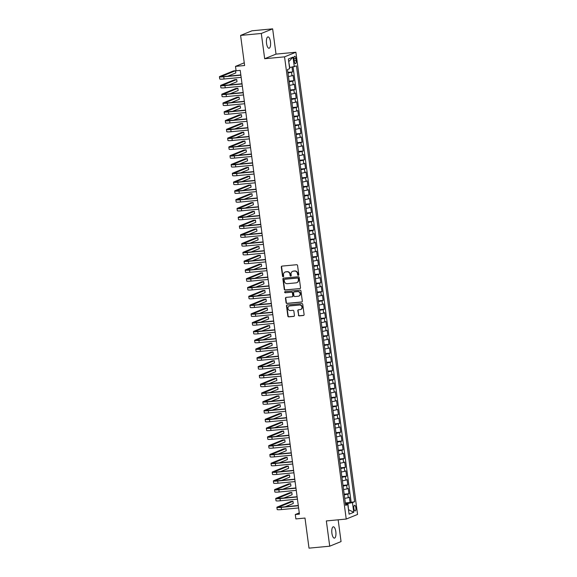 <?xml version="1.0" encoding="UTF-8"?>
<svg xmlns="http://www.w3.org/2000/svg" width="577" height="577" viewBox="0 0 577 577"><rect width="100%" height="100%" fill="white"/><g stroke="black" fill="none" stroke-linecap="round" stroke-linejoin="round"><path stroke-width="0.87" d="M298.295 275.33A0.613 0.57 -112.1 0 0 298.785 274.674L297.566 265.507A0.873 0.815 -112.1 0 0 296.636 264.72L282.002 266.105A0.873 0.815 -112.1 0 0 281.302 267.043L282.528 276.21A0.613 0.57 -112.1 0 0 283.321 276.722A0.613 0.57 -112.1 0 0 283.66 276.102L283.502 274.912A2.798 2.596 -112.1 0 1 285.738 271.911L286.957 271.796A2.798 2.596 -112.1 0 1 289.928 274.306L290.087 275.496A0.613 0.57 -112.1 0 0 290.887 276.008A0.613 0.57 -112.1 0 0 291.226 275.388L291.068 274.198A2.798 2.596 -112.1 0 1 293.296 271.19L294.522 271.082A2.798 2.596 -112.1 0 1 297.487 273.592L297.645 274.782A0.613 0.57 -112.1 0 0 298.295 275.33M335.821 531.669A5.705 2.041 84.6 0 0 333.326 526.787A5.705 2.041 84.6 0 0 331.905 533.263A5.705 2.041 84.6 0 0 334.4 538.139A5.705 2.041 84.6 0 0 335.821 531.669M270.462 41.782A5.705 2.041 84.6 0 0 267.959 36.899A5.705 2.041 84.6 0 0 266.538 43.376A5.705 2.041 84.6 0 0 269.033 48.259A5.705 2.041 84.6 0 0 270.462 41.782M355.865 507.724A2.849 1.017 84.6 0 0 354.61 505.279A2.849 1.017 84.6 0 0 353.903 508.517A2.849 1.017 84.6 0 0 355.151 510.962A2.849 1.017 84.6 0 0 355.865 507.724M298.374 315.085A0.873 0.815 -112.1 0 0 299.304 315.871L303.408 315.482A0.873 0.815 -112.1 0 0 304.108 314.544L302.745 304.36A0.873 0.815 -112.1 0 0 301.821 303.574L287.187 304.959A0.873 0.815 -112.1 0 0 286.488 305.897L287.844 316.081A0.873 0.815 -112.1 0 0 288.774 316.86L293.729 316.398A0.873 0.815 -112.1 0 0 294.429 315.453L293.852 311.097A0.873 0.815 -112.1 0 0 292.921 310.311L290.462 310.549A2.337 2.171 -112.1 0 1 289.272 306.07A2.337 2.171 -112.1 0 1 289.849 305.933L299.477 305.024A2.337 2.171 -112.1 0 1 300.667 309.496A2.337 2.171 -112.1 0 1 300.098 309.633L298.489 309.784A0.873 0.815 -112.1 0 0 297.79 310.729L298.677 314.955A0.873 0.815 -112.1 0 0 299.607 315.742L303.711 315.352A0.873 0.815 -112.1 0 0 303.769 315.352M261.302 33.466L264.677 58.724L276.015 54.115L272.647 28.85L261.302 33.466L240.595 35.421L244.612 65.518L235.503 66.377L236.087 70.769L240.227 70.38L299.434 514.129L295.294 514.518L295.878 518.918L304.995 518.052L309.012 548.15L329.719 546.195L341.057 541.579L338.151 519.812M264.677 58.724L284.555 56.849L346.229 519.055L326.344 520.93L329.719 546.195M299.831 288.659A0.873 0.815 -112.1 0 0 300.523 287.714L299.167 277.537A0.873 0.815 -112.1 0 0 298.237 276.751L283.603 278.136A0.873 0.815 -112.1 0 0 282.91 279.073L284.266 289.25A0.873 0.815 -112.1 0 0 285.197 290.036L300.134 288.529A0.873 0.815 -112.1 0 0 300.191 288.522M300.956 290.952L302.319 301.129A0.873 0.815 -112.1 0 1 301.62 302.067L286.985 303.452A0.873 0.815 -112.1 0 1 286.055 302.665L285.471 298.309A0.873 0.815 -112.1 0 1 286.17 297.371L292.106 296.809A0.873 0.815 -112.1 0 0 292.806 295.871L292.416 292.979A0.873 0.815 -112.1 0 0 291.493 292.193L285.312 292.777A0.613 0.57 -112.1 0 1 285.002 291.609A0.613 0.57 -112.1 0 1 285.153 291.573L300.033 290.166A0.873 0.815 -112.1 0 1 300.956 290.952M240.595 35.421L251.933 30.805L272.647 28.85M345.334 502.942L350.109 502.495L349.402 497.223L348.284 497.677L347.816 494.157L344.26 494.864M344.166 494.157L348.934 493.703L348.234 488.43L347.109 488.885L346.64 485.372L343.084 486.079M342.99 485.365L347.765 484.918L347.058 479.646L345.94 480.1L345.472 476.588L341.916 477.287M341.822 476.58L346.589 476.133L345.883 470.861L344.765 471.315L344.296 467.796L340.74 468.502M340.646 467.796L345.414 467.341L344.714 462.069L343.596 462.523L343.127 459.011L339.572 459.718M339.478 459.003L344.245 458.556L343.539 453.284L342.421 453.738L341.952 450.226L338.396 450.925M338.302 450.219L343.07 449.772L342.37 444.499L341.252 444.954L340.783 441.434L337.22 442.141M337.127 441.434L341.901 440.979L341.195 435.707L340.077 436.162L339.608 432.649L336.052 433.356M335.958 432.642L340.726 432.195L340.026 426.922L338.908 427.377L338.432 423.864L334.876 424.564M334.783 423.857L339.557 423.41L338.85 418.137L337.733 418.592L337.264 415.072L333.708 415.779M333.614 415.072L338.382 414.618L337.682 409.345L336.557 409.8L336.088 406.287L332.532 406.994M332.439 406.28L337.206 405.833L336.506 400.561L335.388 401.015L334.92 397.503L331.364 398.202M331.27 397.495L336.038 397.048L335.331 391.776L334.213 392.23L333.744 388.71L330.188 389.417M330.094 388.71L334.862 388.256L334.162 382.984L333.044 383.438L332.576 379.926L329.02 380.632M328.919 379.918L333.694 379.471L332.987 374.199L331.869 374.653L331.4 371.141L327.844 371.84M327.75 371.134L332.518 370.686L331.818 365.414L330.7 365.868L330.232 362.349L326.669 363.056M326.575 362.349L331.349 361.894L330.643 356.622L329.525 357.076L329.056 353.564L325.5 354.271M325.406 353.564L330.174 353.11L329.474 347.837L328.349 348.292L327.88 344.779L324.324 345.479M324.231 344.772L329.005 344.325L328.299 339.052L327.181 339.507L326.712 335.987L323.156 336.694M323.062 335.987L327.83 335.533L327.123 330.26L326.005 330.715L325.536 327.202L321.98 327.909M321.887 327.202L326.654 326.748L325.955 321.476L324.837 321.93L324.368 318.417L320.812 319.117M320.718 318.41L325.486 317.963L324.779 312.691L323.661 313.145L323.192 309.633L319.636 310.332M319.543 309.625L324.31 309.171L323.61 303.899L322.493 304.36L322.024 300.841L318.468 301.547M318.367 300.841L323.142 300.386L322.435 295.114L321.317 295.568L320.848 292.056L317.292 292.755M317.199 292.049L321.966 291.601L321.266 286.329L320.148 286.783L319.68 283.271L316.117 283.971M316.023 283.264L320.798 282.809L320.091 277.537L318.973 277.999L318.504 274.479L314.948 275.186M314.854 274.479L319.622 274.025L318.922 268.752L317.797 269.207L317.328 265.694L313.773 266.394M313.679 265.687L318.454 265.24L317.747 259.967L316.629 260.422L316.16 256.909L312.604 257.609M312.51 256.902L317.278 256.448L316.571 251.175L315.453 251.637L314.984 248.117L311.429 248.824M311.335 248.117L316.102 247.663L315.403 242.39L314.285 242.845L313.816 239.332L310.26 240.032M310.166 239.325L314.934 238.878L314.227 233.606L313.109 234.06L312.64 230.548L309.084 231.247M308.991 230.54L313.758 230.093L313.059 224.821L311.941 225.275L311.472 221.756L307.916 222.462M307.815 221.756L312.59 221.301L311.883 216.029L310.765 216.483L310.296 212.971L306.74 213.67M306.647 212.963L311.414 212.516L310.714 207.244L309.597 207.698L309.128 204.186L305.565 204.885M305.471 204.179L310.246 203.731L309.539 198.459L308.421 198.914L307.952 195.394L304.396 196.101M304.303 195.394L309.07 194.939L308.37 189.667L307.245 190.121L306.776 186.609L303.221 187.309M303.127 186.602L307.902 186.155L307.195 180.882L306.077 181.337L305.608 177.824L302.052 178.524M301.959 177.817L306.726 177.37L306.019 172.097L304.901 172.552L304.432 169.032L300.877 169.739M300.783 169.032L305.55 168.578L304.851 163.305L303.733 163.76L303.264 160.247L299.708 160.954M299.607 160.24L304.382 159.793L303.675 154.521L302.557 154.975L302.088 151.462L298.533 152.162M298.439 151.455L303.206 151.008L302.507 145.736L301.389 146.19L300.92 142.67L297.357 143.377M297.263 142.67L302.038 142.216L301.331 136.944L300.213 137.398L299.744 133.886L296.189 134.592M296.095 133.878L300.862 133.431L300.163 128.159L299.045 128.613L298.569 125.101L295.013 125.8M294.919 125.094L299.694 124.646L298.987 119.374L297.869 119.828L297.4 116.309L293.844 117.016M293.751 116.309L298.518 115.854L297.811 110.582L296.693 111.036L296.225 107.524L292.669 108.231M292.575 107.517L297.343 107.07L296.643 101.797L295.525 102.252L295.056 98.739L291.5 99.439M291.407 98.732L296.174 98.285L295.467 93.012L294.349 93.467L293.881 89.947L290.325 90.654M290.231 89.947L294.998 89.493L294.299 84.22L293.181 84.675L292.712 81.162L289.156 81.869M289.055 81.155L293.83 80.708L293.123 75.436L288.45 76.597M294.01 59.395L294.263 61.328A2.762 0.988 84.6 0 0 295.474 63.694A2.762 0.988 84.6 0 0 296.167 60.556L295.907 58.623A2.762 0.988 84.6 0 0 294.696 56.257A2.762 0.988 84.6 0 0 294.01 59.395M284.555 56.849L295.893 52.233L357.567 514.439L346.229 519.055M350.109 502.495L354.61 501.745L296.455 65.901L289.51 67.61M354.61 501.745L352.468 502.617L353.759 512.282L349.099 514.179L347.808 504.514L345.666 505.387L287.512 69.543L289.654 68.67L288.363 59.005L293.022 57.109L294.313 66.773M287.887 72.37L292.654 71.923L287.981 73.077M293.83 80.708L292.712 81.162M294.998 89.493L293.881 89.947M296.174 98.285L295.056 98.739M297.343 107.07L296.225 107.524M298.518 115.854L297.4 116.309M299.694 124.646L298.569 125.101M300.862 133.431L299.744 133.886M302.038 142.216L300.92 142.67M303.206 151.008L302.088 151.462M304.382 159.793L303.264 160.247M305.55 168.578L304.432 169.032M306.726 177.37L305.608 177.824M307.902 186.155L306.776 186.609M309.07 194.939L307.952 195.394M310.246 203.731L309.128 204.186M311.414 212.516L310.296 212.971M312.59 221.301L311.472 221.756M313.758 230.093L312.64 230.548M314.934 238.878L313.816 239.332M316.102 247.663L314.984 248.117M317.278 256.448L316.16 256.909M318.454 265.24L317.328 265.694M319.622 274.025L318.504 274.479M320.798 282.809L319.68 283.271M321.966 291.601L320.848 292.056M323.142 300.386L322.024 300.841M324.31 309.171L323.192 309.633M325.486 317.963L324.368 318.417M326.654 326.748L325.536 327.202M327.83 335.533L326.712 335.987M329.005 344.325L327.88 344.779M330.174 353.11L329.056 353.564M331.349 361.894L330.232 362.349M332.518 370.686L331.4 371.141M333.694 379.471L332.576 379.926M334.862 388.256L333.744 388.71M336.038 397.048L334.92 397.503M337.206 405.833L336.088 406.287M338.382 414.618L337.264 415.072M339.557 423.41L338.432 423.864M340.726 432.195L339.608 432.649M341.901 440.979L340.783 441.434M343.07 449.772L341.952 450.226M344.245 458.556L343.127 459.011M345.414 467.341L344.296 467.796M346.589 476.133L345.472 476.588M347.765 484.918L346.64 485.372M348.934 493.703L347.816 494.157M351.133 502.077L293.08 66.997M292.654 71.923L292.027 67.184M348.486 509.606L347.931 503.432L345.435 503.663M289.777 67.588L288.702 61.537M276.015 54.115L295.893 52.233M299.275 512.903L295.294 514.518M244.251 62.814L235.503 66.377M348.501 509.686L353.759 512.282M345.522 504.348L347.808 504.514M289.625 85.382L293.181 84.675M290.794 94.166L294.349 93.467M291.969 102.958L295.525 102.252M293.138 111.743L296.693 111.036M294.313 120.528L297.869 119.828M295.482 129.32L299.045 128.613M296.657 138.105L300.213 137.398M297.826 146.89L301.389 146.19M299.001 155.682L302.557 154.975M300.177 164.467L303.733 163.76M301.345 173.251L304.901 172.552M302.521 182.036L306.077 181.337M303.69 190.828L307.245 190.121M304.865 199.613L308.421 198.914M306.034 208.398L309.597 207.698M307.209 217.19L310.765 216.483M308.385 225.975L311.941 225.275M309.553 234.76L313.109 234.06M310.729 243.552L314.285 242.845M311.897 252.337L315.453 251.637M313.073 261.121L316.629 260.422M314.241 269.913L317.797 269.207M315.417 278.698L318.973 277.999M316.585 287.483L320.148 286.783M317.761 296.275L321.317 295.568M318.937 305.06L322.493 304.36M320.105 313.845L323.661 313.145M321.281 322.637L324.837 321.93M322.449 331.422L326.005 330.715M323.625 340.206L327.181 339.507M324.793 348.998L328.349 348.292M325.969 357.783L329.525 357.076M327.137 366.568L330.7 365.868M328.313 375.36L331.869 374.653M329.489 384.145L333.044 383.438M330.657 392.93L334.213 392.23M331.833 401.722L335.388 401.015M333.001 410.507L336.557 409.8M334.177 419.291L337.733 418.592M335.345 428.084L338.908 427.377M336.521 436.868L340.077 436.162M337.696 445.653L341.252 444.954M338.865 454.445L342.421 453.738M340.041 463.23L343.596 462.523M341.209 472.015L344.765 471.315M342.385 480.807L345.94 480.1M343.553 489.592L347.109 488.885M344.729 498.377L348.284 497.677M347.931 503.432L352.468 502.617M288.954 61.436L293.022 57.109M298.59 275.207A0.613 0.57 -112.1 0 1 297.956 274.652L297.797 273.469A2.798 2.596 -112.1 0 0 294.825 270.952L294.522 271.082M292.77 271.305A2.798 2.596 -112.1 0 1 293.606 271.067L294.825 270.952M285.204 272.019A2.798 2.596 -112.1 0 1 286.048 271.781L287.267 271.666A2.798 2.596 -112.1 0 1 290.231 274.183L290.39 275.366A0.613 0.57 -112.1 0 0 291.032 275.921M281.944 266.112A0.873 0.815 -112.1 0 0 281.605 266.92L282.831 276.08A0.613 0.57 -112.1 0 0 283.466 276.635M283.552 278.143A0.873 0.815 -112.1 0 0 283.213 278.951L284.569 289.127A0.873 0.815 -112.1 0 0 285.5 289.914L300.134 288.529M298.158 278.597A0.613 0.57 -112.1 0 0 297.508 278.042L284.663 279.261A0.613 0.57 -112.1 0 0 284.172 279.917L284.338 281.165A2.798 2.596 -112.1 0 0 287.31 283.682L296.088 282.853A2.798 2.596 -112.1 0 0 298.323 279.845L298.46 278.467A0.613 0.57 -112.1 0 0 297.811 277.919L297.508 278.042M284.685 279.246A0.613 0.57 -112.1 0 1 284.966 279.131L297.811 277.919M296.924 282.615A2.798 2.596 -112.1 0 0 298.626 279.722L298.323 279.845M298.46 278.467L298.626 279.722M286.12 297.379A0.873 0.815 -112.1 0 0 285.781 298.186L286.358 302.543A0.873 0.815 -112.1 0 0 287.288 303.329L301.922 301.944A0.873 0.815 -112.1 0 0 301.98 301.937M292.467 296.679A0.873 0.815 -112.1 0 0 293.109 295.749L292.727 292.856A0.873 0.815 -112.1 0 0 291.796 292.07L285.312 292.777M285.161 291.573A0.613 0.57 -112.1 0 0 285.615 292.654M298.266 296.225A2.337 2.171 -112.1 0 0 300.069 293.404A2.337 2.171 -112.1 0 0 297.653 291.616L294.256 291.933A0.873 0.815 -112.1 0 0 293.556 292.871L293.945 295.763A0.873 0.815 -112.1 0 0 294.869 296.549L298.266 296.225M298.987 296.015A2.337 2.171 -112.1 0 0 297.956 291.486L297.653 291.616M294.198 291.94A0.873 0.815 -112.1 0 1 294.558 291.811L297.956 291.486M298.439 309.791A0.873 0.815 -112.1 0 0 298.1 310.599L298.677 314.955M300.819 309.423A2.337 2.171 -112.1 0 0 299.788 304.894L299.477 305.024M289.43 306.019A2.337 2.171 -112.1 0 1 290.152 305.81L299.788 304.894M287.13 304.966A0.873 0.815 -112.1 0 0 286.791 305.774L288.154 315.951A0.873 0.815 -112.1 0 0 289.077 316.737L294.039 316.268A0.873 0.815 -112.1 0 0 294.09 316.261M227.8 76.178L235.834 72.911L235.539 70.719L233.469 70.913L219.844 76.453A6.679 0.671 -7.6 0 0 219.433 76.748A6.679 0.671 -7.6 0 0 223.761 76.799L240.869 75.183M219.433 76.748L219.729 78.948A6.679 0.671 -7.6 0 0 224.049 78.999L241.164 77.383M240.84 74.945L224.525 76.489A4.457 0.447 172.4 0 1 221.64 76.453A4.457 0.447 172.4 0 1 221.914 76.258L235.539 70.719M228.975 84.97L237.003 81.703L236.714 79.503L234.644 79.698L221.02 85.237A6.679 0.671 -7.6 0 0 220.609 85.54A6.679 0.671 -7.6 0 0 224.929 85.591L242.044 83.975M220.609 85.54L220.897 87.733A6.679 0.671 -7.6 0 0 225.225 87.783L242.333 86.168M242.008 83.737L225.701 85.273A4.457 0.447 172.4 0 1 222.816 85.245A4.457 0.447 172.4 0 1 223.09 85.043L236.714 79.503M230.144 93.755L238.178 90.488L237.883 88.288L235.813 88.483L222.188 94.029A6.679 0.671 -7.6 0 0 221.777 94.325A6.679 0.671 -7.6 0 0 226.105 94.376L243.213 92.76M221.777 94.325L222.073 96.518A6.679 0.671 -7.6 0 0 226.393 96.575L243.508 94.953M243.184 92.522L226.869 94.065A4.457 0.447 172.4 0 1 223.984 94.029A4.457 0.447 172.4 0 1 224.258 93.835L237.883 88.288M231.319 102.54L239.347 99.273L239.058 97.08L236.988 97.275L223.364 102.814A6.679 0.671 -7.6 0 0 222.953 103.11A6.679 0.671 -7.6 0 0 227.273 103.16L244.388 101.545M222.953 103.11L223.241 105.31A6.679 0.671 -7.6 0 0 227.569 105.36L244.677 103.745M244.352 101.307L228.045 102.85A4.457 0.447 172.4 0 1 225.16 102.814A4.457 0.447 172.4 0 1 225.434 102.619L239.058 97.08M232.488 111.332L240.522 108.065L240.227 105.865L238.157 106.06L224.532 111.599A6.679 0.671 -7.6 0 0 224.121 111.902A6.679 0.671 -7.6 0 0 228.449 111.952L245.557 110.337M224.121 111.902L224.417 114.095A6.679 0.671 -7.6 0 0 228.744 114.145L245.852 112.529M245.528 110.099L229.213 111.635A4.457 0.447 172.4 0 1 226.328 111.606A4.457 0.447 172.4 0 1 226.602 111.404L240.227 105.865M233.663 120.117L241.698 116.85L241.402 114.65L239.332 114.845L225.708 120.391A6.679 0.671 -7.6 0 0 225.297 120.687A6.679 0.671 -7.6 0 0 229.624 120.737L246.732 119.122M225.297 120.687L225.593 122.879A6.679 0.671 -7.6 0 0 229.913 122.937L247.028 121.314M246.704 118.884L230.389 120.427A4.457 0.447 172.4 0 1 227.504 120.391A4.457 0.447 172.4 0 1 227.778 120.196L241.402 114.65M234.832 128.902L242.867 125.635L242.571 123.442L240.501 123.637L226.876 129.176A6.679 0.671 -7.6 0 0 226.465 129.472A6.679 0.671 -7.6 0 0 230.793 129.522L247.901 127.906M226.465 129.472L226.761 131.671A6.679 0.671 -7.6 0 0 231.088 131.722L248.197 130.106M247.872 127.668L231.557 129.212A4.457 0.447 172.4 0 1 228.68 129.176A4.457 0.447 172.4 0 1 228.954 128.981L242.571 123.442M236.007 137.687L244.042 134.427L243.746 132.227L241.676 132.421L228.052 137.961A6.679 0.671 -7.6 0 0 227.641 138.264A6.679 0.671 -7.6 0 0 231.968 138.314L249.076 136.691M227.641 138.264L227.937 140.456A6.679 0.671 -7.6 0 0 232.257 140.507L249.372 138.891M249.048 136.46L232.733 137.997A4.457 0.447 172.4 0 1 229.848 137.968A4.457 0.447 172.4 0 1 230.122 137.766L243.746 132.227M237.183 146.479L245.211 143.211L244.922 141.012L242.845 141.206L229.228 146.753A6.679 0.671 -7.6 0 0 228.817 147.048A6.679 0.671 -7.6 0 0 233.137 147.099L250.252 145.483M228.817 147.048L229.105 149.241A6.679 0.671 -7.6 0 0 233.433 149.299L250.541 147.676M250.216 145.245L233.901 146.789A4.457 0.447 172.4 0 1 231.024 146.753A4.457 0.447 172.4 0 1 231.298 146.558L244.922 141.012M238.351 155.263L246.386 151.996L246.09 149.804L244.021 149.998L230.396 155.538A6.679 0.671 -7.6 0 0 229.985 155.833A6.679 0.671 -7.6 0 0 234.312 155.884L251.421 154.268M229.985 155.833L230.281 158.033A6.679 0.671 -7.6 0 0 234.601 158.084L251.716 156.468M251.392 154.03L235.077 155.574A4.457 0.447 172.4 0 1 232.192 155.538A4.457 0.447 172.4 0 1 232.466 155.343L246.09 149.804M239.527 164.048L247.555 160.788L247.266 158.588L245.196 158.783L231.572 164.322A6.679 0.671 -7.6 0 0 231.161 164.618A6.679 0.671 -7.6 0 0 235.481 164.676L252.596 163.053M231.161 164.618L231.449 166.818A6.679 0.671 -7.6 0 0 235.777 166.868L252.885 165.253M252.56 162.822L236.253 164.358A4.457 0.447 172.4 0 1 233.368 164.33A4.457 0.447 172.4 0 1 233.642 164.128L247.266 158.588M240.696 172.84L248.73 169.573L248.435 167.373L246.365 167.568L232.74 173.114A6.679 0.671 -7.6 0 0 232.329 173.41A6.679 0.671 -7.6 0 0 236.657 173.461L253.765 171.845M232.329 173.41L232.625 175.603A6.679 0.671 -7.6 0 0 236.952 175.653L254.06 174.038M253.736 171.607L237.421 173.15A4.457 0.447 172.4 0 1 234.536 173.114A4.457 0.447 172.4 0 1 234.81 172.92L248.435 167.373M241.871 181.625L249.899 178.358L249.61 176.165L247.54 176.36L233.916 181.899A6.679 0.671 -7.6 0 0 233.505 182.195A6.679 0.671 -7.6 0 0 237.825 182.245L254.94 180.63M233.505 182.195L233.793 184.395A6.679 0.671 -7.6 0 0 238.121 184.445L255.229 182.83M254.904 180.392L238.597 181.935A4.457 0.447 172.4 0 1 235.712 181.899A4.457 0.447 172.4 0 1 235.986 181.705L249.61 176.165M243.04 190.41L251.074 187.143L250.779 184.95L248.709 185.145L235.084 190.684A6.679 0.671 -7.6 0 0 234.673 190.98A6.679 0.671 -7.6 0 0 239.001 191.037L256.109 189.415M234.673 190.98L234.969 193.18A6.679 0.671 -7.6 0 0 239.296 193.23L256.404 191.614M256.08 189.184L239.765 190.72A4.457 0.447 172.4 0 1 236.88 190.691A4.457 0.447 172.4 0 1 237.154 190.489L250.779 184.95M244.215 199.202L252.25 195.935L251.954 193.735L249.884 193.93L236.26 199.476A6.679 0.671 -7.6 0 0 235.849 199.772A6.679 0.671 -7.6 0 0 240.176 199.822L257.284 198.207M235.849 199.772L236.144 201.964A6.679 0.671 -7.6 0 0 240.465 202.015L257.58 200.399M257.255 197.969L240.941 199.512A4.457 0.447 172.4 0 1 238.056 199.476A4.457 0.447 172.4 0 1 238.33 199.281L251.954 193.735M245.384 207.987L253.418 204.72L253.123 202.527L251.053 202.722L237.428 208.261A6.679 0.671 -7.6 0 0 237.017 208.557A6.679 0.671 -7.6 0 0 241.345 208.607L258.453 206.992M237.017 208.557L237.313 210.756A6.679 0.671 -7.6 0 0 241.64 210.807L258.748 209.191M258.424 206.754L242.109 208.297A4.457 0.447 172.4 0 1 239.231 208.261A4.457 0.447 172.4 0 1 239.505 208.066L253.123 202.527M246.559 216.772L254.594 213.504L254.298 211.312L252.228 211.507L238.604 217.046A6.679 0.671 -7.6 0 0 238.193 217.341A6.679 0.671 -7.6 0 0 242.52 217.399L259.628 215.776M238.193 217.341L238.489 219.541A6.679 0.671 -7.6 0 0 242.809 219.592L259.924 217.976M259.6 215.546L243.285 217.082A4.457 0.447 172.4 0 1 240.4 217.053A4.457 0.447 172.4 0 1 240.674 216.851L254.298 211.312M247.735 225.564L255.762 222.296L255.474 220.097L253.397 220.291L239.78 225.838A6.679 0.671 -7.6 0 0 239.368 226.134A6.679 0.671 -7.6 0 0 243.689 226.184L260.804 224.568M239.368 226.134L239.657 228.326A6.679 0.671 -7.6 0 0 243.984 228.377L261.092 226.761M260.768 224.33L244.453 225.874A4.457 0.447 172.4 0 1 241.575 225.838A4.457 0.447 172.4 0 1 241.85 225.636L255.474 220.097M248.903 234.349L256.938 231.081L256.642 228.889L254.572 229.083L240.948 234.623A6.679 0.671 -7.6 0 0 240.537 234.918A6.679 0.671 -7.6 0 0 244.864 234.969L261.972 233.353M240.537 234.918L240.833 237.118A6.679 0.671 -7.6 0 0 245.153 237.169L262.268 235.553M261.944 233.115L245.629 234.659A4.457 0.447 172.4 0 1 242.744 234.623A4.457 0.447 172.4 0 1 243.018 234.428L256.642 228.889M250.079 243.133L258.107 239.866L257.818 237.674L255.748 237.868L242.124 243.407A6.679 0.671 -7.6 0 0 241.713 243.703A6.679 0.671 -7.6 0 0 246.033 243.761L263.148 242.138M241.713 243.703L242.001 245.903A6.679 0.671 -7.6 0 0 246.329 245.953L263.437 244.338M263.112 241.907L246.805 243.444A4.457 0.447 172.4 0 1 243.92 243.415A4.457 0.447 172.4 0 1 244.194 243.213L257.818 237.674M251.247 251.925L259.282 248.658L258.986 246.458L256.916 246.653L243.292 252.199A6.679 0.671 -7.6 0 0 242.881 252.495A6.679 0.671 -7.6 0 0 247.208 252.546L264.316 250.93M242.881 252.495L243.177 254.688A6.679 0.671 -7.6 0 0 247.504 254.738L264.612 253.123M264.288 250.692L247.973 252.236A4.457 0.447 172.4 0 1 245.088 252.199A4.457 0.447 172.4 0 1 245.362 251.998L258.986 246.458M252.423 260.71L260.451 257.443L260.162 255.25L258.092 255.445L244.468 260.984A6.679 0.671 -7.6 0 0 244.057 261.28A6.679 0.671 -7.6 0 0 248.377 261.331L265.492 259.715M244.057 261.28L244.345 263.48A6.679 0.671 -7.6 0 0 248.673 263.53L265.781 261.915M265.456 259.477L249.149 261.02A4.457 0.447 172.4 0 1 246.264 260.984A4.457 0.447 172.4 0 1 246.538 260.79L260.162 255.25M253.591 269.495L261.626 266.228L261.331 264.035L259.261 264.23L245.636 269.769A6.679 0.671 -7.6 0 0 245.225 270.065A6.679 0.671 -7.6 0 0 249.552 270.115L266.661 268.5M245.225 270.065L245.521 272.265A6.679 0.671 -7.6 0 0 249.848 272.315L266.956 270.7M266.632 268.269L250.317 269.805A4.457 0.447 172.4 0 1 247.439 269.776A4.457 0.447 172.4 0 1 247.706 269.574L261.331 264.035M254.767 278.287L262.802 275.02L262.506 272.82L260.436 273.015L246.812 278.561A6.679 0.671 -7.6 0 0 246.401 278.857A6.679 0.671 -7.6 0 0 250.728 278.907L267.836 277.292M246.401 278.857L246.696 281.049A6.679 0.671 -7.6 0 0 251.017 281.1L268.132 279.484M267.807 277.054L251.493 278.597A4.457 0.447 172.4 0 1 248.608 278.561A4.457 0.447 172.4 0 1 248.882 278.359L262.506 272.82M255.936 287.072L263.97 283.805L263.675 281.605L261.605 281.807L247.987 287.346A6.679 0.671 -7.6 0 0 247.576 287.642A6.679 0.671 -7.6 0 0 251.897 287.692L269.012 286.077M247.576 287.642L247.865 289.842A6.679 0.671 -7.6 0 0 252.192 289.892L269.3 288.276M268.976 285.839L252.661 287.382A4.457 0.447 172.4 0 1 249.783 287.346A4.457 0.447 172.4 0 1 250.057 287.151L263.675 281.605M257.111 295.857L265.146 292.589L264.85 290.397L262.78 290.592L249.156 296.131A6.679 0.671 -7.6 0 0 248.745 296.427A6.679 0.671 -7.6 0 0 253.072 296.477L270.18 294.861M248.745 296.427L249.04 298.626A6.679 0.671 -7.6 0 0 253.361 298.677L270.476 297.061M270.151 294.631L253.837 296.167A4.457 0.447 172.4 0 1 250.952 296.138A4.457 0.447 172.4 0 1 251.226 295.936L264.85 290.397M258.287 304.649L266.314 301.382L266.026 299.182L263.949 299.376L250.331 304.923A6.679 0.671 -7.6 0 0 249.92 305.219A6.679 0.671 -7.6 0 0 254.241 305.269L271.356 303.653M249.92 305.219L250.209 307.411A6.679 0.671 -7.6 0 0 254.536 307.462L271.644 305.846M271.32 303.415L255.005 304.959A4.457 0.447 172.4 0 1 252.127 304.923A4.457 0.447 172.4 0 1 252.401 304.721L266.026 299.182M259.455 313.434L267.49 310.166L267.194 307.967L265.124 308.168L251.5 313.708A6.679 0.671 -7.6 0 0 251.089 314.003A6.679 0.671 -7.6 0 0 255.416 314.054L272.524 312.438M251.089 314.003L251.384 316.203A6.679 0.671 -7.6 0 0 255.705 316.254L272.82 314.638M272.495 312.2L256.181 313.744A4.457 0.447 172.4 0 1 253.296 313.708A4.457 0.447 172.4 0 1 253.57 313.513L267.194 307.967M260.631 322.218L268.658 318.951L268.37 316.759L266.3 316.953L252.676 322.493A6.679 0.671 -7.6 0 0 252.264 322.788A6.679 0.671 -7.6 0 0 256.585 322.839L273.7 321.223M252.264 322.788L252.553 324.988A6.679 0.671 -7.6 0 0 256.88 325.039L273.988 323.423M273.664 320.992L257.356 322.529A4.457 0.447 172.4 0 1 254.471 322.493A4.457 0.447 172.4 0 1 254.745 322.298L268.37 316.759M261.799 331.01L269.834 327.743L269.538 325.543L267.468 325.738L253.844 331.277A6.679 0.671 -7.6 0 0 253.433 331.58A6.679 0.671 -7.6 0 0 257.76 331.631L274.868 330.015M253.433 331.58L253.729 333.773A6.679 0.671 -7.6 0 0 258.056 333.823L275.164 332.208M274.84 329.777L258.525 331.321A4.457 0.447 172.4 0 1 255.64 331.285A4.457 0.447 172.4 0 1 255.914 331.083L269.538 325.543M262.975 339.795L271.002 336.528L270.714 334.328L268.644 334.53L255.02 340.069A6.679 0.671 -7.6 0 0 254.608 340.365A6.679 0.671 -7.6 0 0 258.929 340.416L276.044 338.8M254.608 340.365L254.904 342.565A6.679 0.671 -7.6 0 0 259.224 342.615L276.34 341M276.008 338.562L259.7 340.105A4.457 0.447 172.4 0 1 256.815 340.069A4.457 0.447 172.4 0 1 257.09 339.875L270.714 334.328M264.143 348.58L272.178 345.313L271.882 343.12L269.812 343.315L256.188 348.854A6.679 0.671 -7.6 0 0 255.777 349.15A6.679 0.671 -7.6 0 0 260.104 349.2L277.212 347.585M255.777 349.15L256.073 351.35A6.679 0.671 -7.6 0 0 260.4 351.4L277.508 349.785M277.184 347.354L260.869 348.89A4.457 0.447 172.4 0 1 257.991 348.854A4.457 0.447 172.4 0 1 258.265 348.659L271.882 343.12M265.319 357.372L273.354 354.105L273.058 351.905L270.988 352.1L257.364 357.639A6.679 0.671 -7.6 0 0 256.953 357.942A6.679 0.671 -7.6 0 0 261.28 357.992L278.388 356.377M256.953 357.942L257.248 360.135A6.679 0.671 -7.6 0 0 261.569 360.185L278.684 358.569M278.359 356.139L262.045 357.682A4.457 0.447 172.4 0 1 259.16 357.646A4.457 0.447 172.4 0 1 259.434 357.444L273.058 351.905M266.495 366.157L274.522 362.89L274.234 360.69L272.156 360.892L258.539 366.431A6.679 0.671 -7.6 0 0 258.128 366.727A6.679 0.671 -7.6 0 0 262.448 366.777L279.564 365.162M258.128 366.727L258.417 368.927A6.679 0.671 -7.6 0 0 262.744 368.977L279.852 367.361M279.528 364.924L263.213 366.467A4.457 0.447 172.4 0 1 260.335 366.431A4.457 0.447 172.4 0 1 260.609 366.236L274.234 360.69M267.663 374.942L275.698 371.675L275.402 369.482L273.332 369.677L259.708 375.216A6.679 0.671 -7.6 0 0 259.297 375.512A6.679 0.671 -7.6 0 0 263.624 375.562L280.732 373.946M259.297 375.512L259.592 377.711A6.679 0.671 -7.6 0 0 263.913 377.762L281.028 376.146M280.703 373.708L264.389 375.252A4.457 0.447 172.4 0 1 261.504 375.216A4.457 0.447 172.4 0 1 261.778 375.021L275.402 369.482M268.839 383.734L276.866 380.467L276.578 378.267L274.508 378.462L260.883 384.001A6.679 0.671 -7.6 0 0 260.472 384.304A6.679 0.671 -7.6 0 0 264.793 384.354L281.908 382.739M260.472 384.304L260.761 386.496A6.679 0.671 -7.6 0 0 265.088 386.547L282.196 384.931M281.872 382.501L265.564 384.037A4.457 0.447 172.4 0 1 262.679 384.008A4.457 0.447 172.4 0 1 262.953 383.806L276.578 378.267M270.007 392.519L278.042 389.251L277.746 387.052L275.676 387.246L262.052 392.793A6.679 0.671 -7.6 0 0 261.641 393.088A6.679 0.671 -7.6 0 0 265.968 393.139L283.076 391.523M261.641 393.088L261.936 395.288A6.679 0.671 -7.6 0 0 266.257 395.339L283.372 393.716M283.047 391.285L266.733 392.829A4.457 0.447 172.4 0 1 263.848 392.793A4.457 0.447 172.4 0 1 264.122 392.598L277.746 387.052M271.183 401.303L279.21 398.036L278.922 395.844L276.852 396.038L263.227 401.578A6.679 0.671 -7.6 0 0 262.816 401.873A6.679 0.671 -7.6 0 0 267.137 401.924L284.252 400.308M262.816 401.873L263.105 404.073A6.679 0.671 -7.6 0 0 267.432 404.124L284.54 402.508M284.216 400.07L267.908 401.614A4.457 0.447 172.4 0 1 265.023 401.578A4.457 0.447 172.4 0 1 265.297 401.383L278.922 395.844M272.351 410.096L280.386 406.828L280.09 404.628L278.02 404.823L264.396 410.362A6.679 0.671 -7.6 0 0 263.985 410.665A6.679 0.671 -7.6 0 0 268.312 410.716L285.42 409.1M263.985 410.665L264.28 412.858A6.679 0.671 -7.6 0 0 268.608 412.908L285.716 411.293M285.391 408.862L269.077 410.398A4.457 0.447 172.4 0 1 266.192 410.37A4.457 0.447 172.4 0 1 266.466 410.168L280.09 404.628M273.527 418.88L281.562 415.613L281.266 413.413L279.196 413.608L265.571 419.154A6.679 0.671 -7.6 0 0 265.16 419.45A6.679 0.671 -7.6 0 0 269.488 419.501L286.596 417.885M265.16 419.45L265.456 421.643A6.679 0.671 -7.6 0 0 269.776 421.7L286.892 420.078M286.567 417.647L270.252 419.19A4.457 0.447 172.4 0 1 267.367 419.154A4.457 0.447 172.4 0 1 267.641 418.96L281.266 413.413M274.695 427.665L282.73 424.398L282.434 422.205L280.364 422.4L266.74 427.939A6.679 0.671 -7.6 0 0 266.329 428.235A6.679 0.671 -7.6 0 0 270.656 428.285L287.764 426.67M266.329 428.235L266.624 430.435A6.679 0.671 -7.6 0 0 270.952 430.485L288.06 428.87M287.735 426.432L271.421 427.975A4.457 0.447 172.4 0 1 268.543 427.939A4.457 0.447 172.4 0 1 268.817 427.745L282.434 422.205M275.871 436.457L283.906 433.19L283.61 430.99L281.54 431.185L267.916 436.724A6.679 0.671 -7.6 0 0 267.504 437.027A6.679 0.671 -7.6 0 0 271.832 437.077L288.94 435.462M267.504 437.027L267.8 439.22A6.679 0.671 -7.6 0 0 272.12 439.27L289.236 437.654M288.911 435.224L272.596 436.76A4.457 0.447 172.4 0 1 269.711 436.731A4.457 0.447 172.4 0 1 269.986 436.529L283.61 430.99M277.047 445.242L285.074 441.975L284.786 439.775L282.708 439.97L269.091 445.516A6.679 0.671 -7.6 0 0 268.68 445.812A6.679 0.671 -7.6 0 0 273 445.862L290.116 444.247M268.68 445.812L268.969 448.004A6.679 0.671 -7.6 0 0 273.296 448.062L290.404 446.439M290.08 444.009L273.765 445.552A4.457 0.447 172.4 0 1 270.887 445.516A4.457 0.447 172.4 0 1 271.161 445.321L284.786 439.775M278.215 454.027L286.25 450.76L285.954 448.567L283.884 448.762L270.26 454.301A6.679 0.671 -7.6 0 0 269.848 454.597A6.679 0.671 -7.6 0 0 274.176 454.647L291.284 453.032M269.848 454.597L270.144 456.796A6.679 0.671 -7.6 0 0 274.464 456.847L291.58 455.231M291.255 452.794L274.94 454.337A4.457 0.447 172.4 0 1 272.055 454.301A4.457 0.447 172.4 0 1 272.33 454.106L285.954 448.567M279.391 462.819L287.418 459.552L287.13 457.352L285.06 457.547L271.435 463.086A6.679 0.671 -7.6 0 0 271.024 463.389A6.679 0.671 -7.6 0 0 275.344 463.439L292.46 461.824M271.024 463.389L271.313 465.581A6.679 0.671 -7.6 0 0 275.64 465.632L292.748 464.016M292.424 461.586L276.116 463.122A4.457 0.447 172.4 0 1 273.231 463.093A4.457 0.447 172.4 0 1 273.505 462.891L287.13 457.352M280.559 471.604L288.594 468.336L288.298 466.137L286.228 466.331L272.604 471.878A6.679 0.671 -7.6 0 0 272.193 472.174A6.679 0.671 -7.6 0 0 276.52 472.224L293.628 470.608M272.193 472.174L272.488 474.366A6.679 0.671 -7.6 0 0 276.816 474.424L293.924 472.801M293.599 470.37L277.285 471.914A4.457 0.447 172.4 0 1 274.4 471.878A4.457 0.447 172.4 0 1 274.674 471.683L288.298 466.137M281.735 480.389L289.762 477.121L289.474 474.929L287.404 475.123L273.779 480.663A6.679 0.671 -7.6 0 0 273.368 480.958A6.679 0.671 -7.6 0 0 277.688 481.009L294.804 479.393M273.368 480.958L273.657 483.158A6.679 0.671 -7.6 0 0 277.984 483.209L295.092 481.593M294.768 479.155L278.46 480.699A4.457 0.447 172.4 0 1 275.575 480.663A4.457 0.447 172.4 0 1 275.849 480.468L289.474 474.929M282.903 489.173L290.938 485.913L290.642 483.714L288.572 483.908L274.948 489.447A6.679 0.671 -7.6 0 0 274.537 489.75A6.679 0.671 -7.6 0 0 278.864 489.801L295.972 488.178M274.537 489.75L274.832 491.943A6.679 0.671 -7.6 0 0 279.16 491.993L296.268 490.378M295.943 487.947L279.629 489.484A4.457 0.447 172.4 0 1 276.744 489.455A4.457 0.447 172.4 0 1 277.018 489.253L290.642 483.714M284.079 497.965L292.113 494.698L291.818 492.498L289.748 492.693L276.123 498.239A6.679 0.671 -7.6 0 0 275.712 498.535A6.679 0.671 -7.6 0 0 280.04 498.586L297.148 496.97M275.712 498.535L276.008 500.728A6.679 0.671 -7.6 0 0 280.328 500.786L297.443 499.163M297.119 496.732L280.804 498.276A4.457 0.447 172.4 0 1 277.919 498.239A4.457 0.447 172.4 0 1 278.193 498.045L291.818 492.498M285.247 506.75L293.282 503.483L292.986 501.29L290.916 501.485L277.292 507.024A6.679 0.671 -7.6 0 0 276.881 507.32A6.679 0.671 -7.6 0 0 281.208 507.371L298.316 505.755M276.881 507.32L277.176 509.52A6.679 0.671 -7.6 0 0 281.504 509.57L298.612 507.955M298.287 505.517L281.973 507.06A4.457 0.447 172.4 0 1 279.095 507.024A4.457 0.447 172.4 0 1 279.369 506.83L292.986 501.29M292.005 75.89L291.536 72.377M293.953 58.804L295.907 58.623M294.183 60.744L296.167 60.556M223.761 76.799L224.049 78.999M224.929 85.591L225.225 87.783M226.105 94.376L226.393 96.575M227.273 103.16L227.569 105.36M228.449 111.952L228.744 114.145M229.624 120.737L229.913 122.937M230.793 129.522L231.088 131.722M231.968 138.314L232.257 140.507M233.137 147.099L233.433 149.299M234.312 155.884L234.601 158.084M235.481 164.676L235.777 166.868M236.657 173.461L236.952 175.653M237.825 182.245L238.121 184.445M239.001 191.037L239.296 193.23M240.176 199.822L240.465 202.015M241.345 208.607L241.64 210.807M242.52 217.399L242.809 219.592M243.689 226.184L243.984 228.377M244.864 234.969L245.153 237.169M246.033 243.761L246.329 245.953M247.208 252.546L247.504 254.738M248.377 261.331L248.673 263.53M249.552 270.115L249.848 272.315M250.728 278.907L251.017 281.1M251.897 287.692L252.192 289.892M253.072 296.477L253.361 298.677M254.241 305.269L254.536 307.462M255.416 314.054L255.705 316.254M256.585 322.839L256.88 325.039M257.76 331.631L258.056 333.823M258.929 340.416L259.224 342.615M260.104 349.2L260.4 351.4M261.28 357.992L261.569 360.185M262.448 366.777L262.744 368.977M263.624 375.562L263.913 377.762M264.793 384.354L265.088 386.547M265.968 393.139L266.257 395.339M267.137 401.924L267.432 404.124M268.312 410.716L268.608 412.908M269.488 419.501L269.776 421.7M270.656 428.285L270.952 430.485M271.832 437.077L272.12 439.27M273 445.862L273.296 448.062M274.176 454.647L274.464 456.847M275.344 463.439L275.64 465.632M276.52 472.224L276.816 474.424M277.688 481.009L277.984 483.209M278.864 489.801L279.16 491.993M280.04 498.586L280.328 500.786M281.208 507.371L281.504 509.57"/></g></svg>
